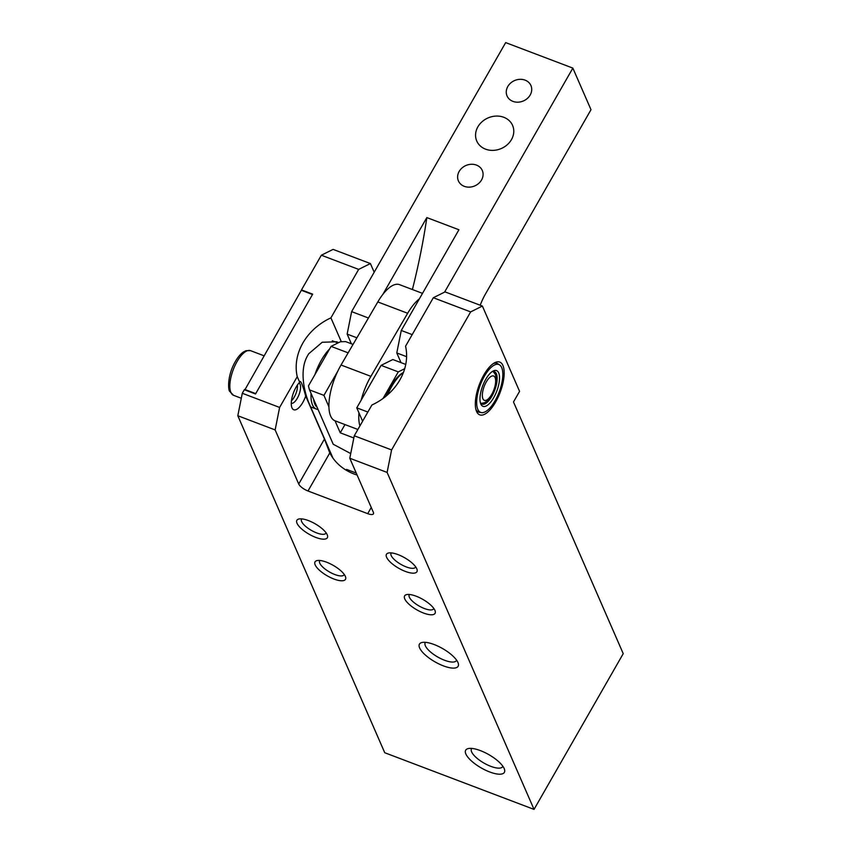 <?xml version="1.0" encoding="UTF-8"?>
<svg xmlns="http://www.w3.org/2000/svg" width="852" height="852" viewBox="0 0 852 852"><rect width="100%" height="100%" fill="white"/><g stroke="black" fill="none" stroke-linecap="round" stroke-linejoin="round"><path stroke-width="1.28" d="M348.127 352.845L331.087 346.381L308.467 385.881A49.948 42.589 156.4 0 0 309.521 389.897L333.217 444.243L350.715 453.573M331.087 346.381L340.363 341.769L345.582 341.588L353.037 344.421M367.851 412.048L356.775 407.842L362.611 421.207M422.507 293.365L399.524 284.643A39.086 15.389 -69.2 0 0 377.798 301.938L341.045 365.018A39.086 15.389 -69.2 0 0 335.028 420.803L340.257 432.816L353.825 437.971M309.521 389.897L323.93 395.371L328.925 406.819M404.711 368.682L398.278 371.887L381.1 365.37L356.775 407.842M383.049 398.459L398.278 371.887M381.1 365.37L392.836 359.533L405.754 364.432M323.93 395.371L337.722 371.291M340.257 432.816L344.975 424.584M356.903 337.807L347.147 334.101L351.631 311.63L505.673 42.6L572.853 68.107L591 109.695L485.597 293.77A34.74 13.685 -69.2 0 0 480.187 305.229M351.375 343.793L347.147 334.101M368.437 318.009L351.631 311.63M412.198 334.623L401.271 330.469L458.93 229.763L426.831 217.579A347.446 136.799 -69.2 0 1 412.4 289.531M444.574 292.14L572.853 68.107M382.846 294.398L426.831 217.579M481.55 179.953A13.025 11.108 -23.6 0 0 482.296 170.496A13.025 11.108 -23.6 0 0 465.906 165.522A13.025 11.108 -23.6 0 0 458.408 180.912A13.025 11.108 -23.6 0 0 469.452 187.131A13.025 11.108 -23.6 0 0 481.55 179.953M511.466 139.6A19.543 16.667 -23.6 0 0 512.584 125.414A19.543 16.667 -23.6 0 0 488.004 117.949A19.543 16.667 -23.6 0 0 476.758 141.038A19.543 16.667 -23.6 0 0 493.319 150.367A19.543 16.667 -23.6 0 0 511.466 139.6M530.189 94.998A13.025 11.108 -23.6 0 0 530.934 85.541A13.025 11.108 -23.6 0 0 514.555 80.567A13.025 11.108 -23.6 0 0 507.057 95.956A13.025 11.108 -23.6 0 0 518.091 102.176A13.025 11.108 -23.6 0 0 530.189 94.998M406.606 356.679L396.787 352.952L401.271 330.469M401.015 362.632L396.787 352.952M471.763 748.429A17.956 6.166 -150.2 0 0 471.475 748.823A17.956 6.166 -150.2 0 0 490.805 766.342A17.956 6.166 -150.2 0 0 502.637 766.672A17.956 6.166 -150.2 0 0 502.829 766.214M425.51 642.344A17.956 6.166 -150.2 0 0 425.223 642.738A17.956 6.166 -150.2 0 0 444.552 660.257A17.956 6.166 -150.2 0 0 456.384 660.588A17.956 6.166 -150.2 0 0 456.576 660.13M319.873 560.488A14.079 4.835 -150.2 0 0 319.66 560.776A14.079 4.835 -150.2 0 0 334.815 574.525A14.079 4.835 -150.2 0 0 344.091 574.781A14.079 4.835 -150.2 0 0 344.24 574.45M409.45 594.494A14.079 4.835 -150.2 0 0 409.237 594.781A14.079 4.835 -150.2 0 0 424.392 608.53A14.079 4.835 -150.2 0 0 433.668 608.775A14.079 4.835 -150.2 0 0 433.817 608.456M391.302 552.895A14.079 4.835 -150.2 0 0 391.1 553.182A14.079 4.835 -150.2 0 0 406.255 566.921A14.079 4.835 -150.2 0 0 415.531 567.176A14.079 4.835 -150.2 0 0 415.68 566.846M301.725 518.889A14.079 4.835 -150.2 0 0 301.523 519.177A14.079 4.835 -150.2 0 0 316.678 532.915A14.079 4.835 -150.2 0 0 325.954 533.171A14.079 4.835 -150.2 0 0 326.103 532.841M495.64 401.984A28.233 11.119 -69.2 0 1 476.247 410.621A28.233 11.119 -69.2 0 1 479.356 384.518A28.233 11.119 -69.2 0 1 494.352 362.931A28.233 11.119 -69.2 0 1 504.16 371.962A28.233 11.119 -69.2 0 1 495.64 401.984M498.473 364.23A26.061 10.256 110.8 0 0 497.131 363.389A26.061 10.256 110.8 0 0 493.202 363.655M475.863 409.311A26.061 10.256 110.8 0 0 478.632 412.112A26.061 10.256 110.8 0 0 480.198 412.389M482.381 306.06L470.645 311.907L433.327 297.731L445.063 291.895L482.381 306.06L519.571 391.345L513.49 401.974L623.227 653.665L534.034 809.4L384.742 752.731L237.815 415.744L242.298 393.273L244.322 389.726L255.515 393.975L312.684 294.164L301.491 289.914L321.353 255.227L333.089 249.391L370.407 263.556L358.671 269.392L321.353 255.227M489.687 771.965A22.301 7.657 29.8 0 1 468.983 758.514A22.301 7.657 29.8 0 1 468.408 748.546A22.301 7.657 29.8 0 1 488.835 754.638A22.301 7.657 29.8 0 1 504.427 769.164A22.301 7.657 29.8 0 1 489.687 771.965M443.434 665.881A22.301 7.657 29.8 0 1 422.73 652.43A22.301 7.657 29.8 0 1 422.155 642.461A22.301 7.657 29.8 0 1 442.582 648.553A22.301 7.657 29.8 0 1 458.174 663.08A22.301 7.657 29.8 0 1 443.434 665.881M333.92 579.019A17.551 6.028 29.8 0 1 317.626 568.433A17.551 6.028 29.8 0 1 317.168 560.573A17.551 6.028 29.8 0 1 333.249 565.377A17.551 6.028 29.8 0 1 345.529 576.815A17.551 6.028 29.8 0 1 333.92 579.019M423.497 613.025A17.551 6.028 29.8 0 1 407.203 602.428A17.551 6.028 29.8 0 1 406.745 594.579A17.551 6.028 29.8 0 1 422.826 599.382A17.551 6.028 29.8 0 1 435.106 610.82A17.551 6.028 29.8 0 1 423.497 613.025M405.36 571.415A17.551 6.028 29.8 0 1 389.055 560.829A17.551 6.028 29.8 0 1 388.608 552.98A17.551 6.028 29.8 0 1 404.689 557.783A17.551 6.028 29.8 0 1 416.969 569.221A17.551 6.028 29.8 0 1 405.36 571.415M315.783 537.42A17.551 6.028 29.8 0 1 299.478 526.824A17.551 6.028 29.8 0 1 299.031 518.975A17.551 6.028 29.8 0 1 315.112 523.778A17.551 6.028 29.8 0 1 327.392 535.216A17.551 6.028 29.8 0 1 315.783 537.42M370.407 263.556L374.188 272.225M534.034 809.4L387.106 472.423L391.59 449.941L470.645 311.907M387.106 472.423L349.789 458.248L354.272 435.777L371.887 405.009A56.456 48.138 -23.6 0 0 405.563 346.2L433.327 297.731M391.59 449.941L354.272 435.777M291.267 403.284A10.863 4.271 110.8 0 0 299.02 394.625A10.863 4.271 110.8 0 0 298.967 382.995M349.789 458.248L373.368 512.34A8.69 2.982 -150.2 0 1 373.442 513.82A8.69 2.982 -150.2 0 1 367.713 513.66L371.248 507.483M237.815 415.744L275.143 429.919L298.722 484A8.69 2.982 -150.2 0 0 307.998 490.997L367.713 513.66M275.143 429.919L279.616 407.437L242.298 393.273M332.972 458.131L309.276 403.784C305.165 394.753 298.647 371.195 307.455 355.934A56.456 48.138 156.4 0 1 308.669 353.814L322.216 342.27L336.742 341.769L338.585 342.653M358.671 269.392L330.917 317.86A56.456 48.138 -23.6 0 0 297.242 376.669L279.616 407.437M341.322 341.716L330.917 317.86M298.722 484L324.452 439.068L329.799 452.934A56.456 48.138 -23.6 0 0 357.116 475.054M297.242 376.669L299.67 382.228C300.458 379.651 302.471 384.263 305.698 396.063A16.018 6.305 -69.2 0 1 291.789 407.362A16.018 6.305 -69.2 0 1 296.113 387.117A16.018 6.305 -69.2 0 1 299.67 382.228L299.979 381.472M324.452 439.068L305.698 396.063M244.599 389.407L255.728 393.624L312.482 294.515L301.363 290.298L244.822 389.918M361.163 400.184A39.086 15.389 -69.2 0 1 370.897 376.35L407.661 313.27A39.086 15.389 -69.2 0 1 419.376 298.85M359.927 425.883A39.086 15.389 -69.2 0 1 358.948 412.826M386.02 396.159A33.004 12.993 -69.2 0 1 402.804 372.825L403.433 372.462M403.401 372.548A34.74 13.685 110.8 0 0 387.553 394.859M318.041 409.439A34.74 13.685 -69.2 0 1 316.411 409.098A34.74 13.685 -69.2 0 1 312.524 404.934A34.74 13.685 -69.2 0 1 311.044 393.379M314.931 374.592A34.74 13.685 -69.2 0 1 329.618 348.958M313.589 399.237A33.004 12.993 110.8 0 0 314.835 404.082A33.004 12.993 110.8 0 0 317.061 407.192M480.826 404.04A19.106 7.519 -69.2 0 1 480.603 403.465A19.106 7.519 -69.2 0 1 482.711 385.796A19.106 7.519 -69.2 0 1 492.861 371.174A19.106 7.519 -69.2 0 1 496.982 390.599A19.106 7.519 -69.2 0 1 480.826 404.04M480.315 402.4A17.37 6.837 110.8 0 0 482.094 404.136A17.37 6.837 110.8 0 0 493.361 393.368A17.37 6.837 110.8 0 0 496.365 373.74A17.37 6.837 110.8 0 0 494.416 371.653A17.37 6.837 110.8 0 0 491.934 371.77M496.94 363.325A26.061 10.256 -69.2 0 1 497.451 363.591L499.517 364.869A25.603 10.075 110.8 0 0 482.637 379.545A25.603 10.075 110.8 0 0 477.802 409.322A25.603 10.075 110.8 0 0 481.401 412.602A25.603 10.075 110.8 0 0 499.165 392.037A25.603 10.075 110.8 0 0 499.517 364.869M481.401 412.602L479.016 412.176A26.061 10.256 -69.2 0 1 478.451 412.038M297.423 385.019A10.597 4.175 -69.2 0 1 291.448 400.738M482.924 398.8A13.025 5.133 110.8 0 0 494.394 388.278A13.025 5.133 110.8 0 0 489.687 377.468A13.025 5.133 110.8 0 0 482.924 398.8M356.253 473.073L346.604 469.409M329.799 452.934L307.998 490.997M377.798 301.938L407.661 313.27M341.045 365.018L370.897 376.35M230.903 392.463A23.888 9.404 110.8 0 0 233.576 395.328L229.731 391.377C228.496 391.111 226.749 378.054 234.172 363.666C236.931 358.309 239.955 354.453 243.257 352.089L245.94 350.704L250.531 350.662A23.888 9.404 110.8 0 0 235.035 365.465A23.888 9.404 110.8 0 0 230.903 392.463M481.018 403.411L484.415 402.762L486.737 401.345L489.996 397.873L494.149 390.078L496.152 381.909L496.045 376.85L495.246 374.209L493.138 371.483M335.028 420.803L357.872 429.483M310.639 406.905L316.411 409.098M332.269 340.789L337.978 342.951M263.886 355.731L250.531 350.662M241.297 398.257L233.576 395.328"/></g></svg>
